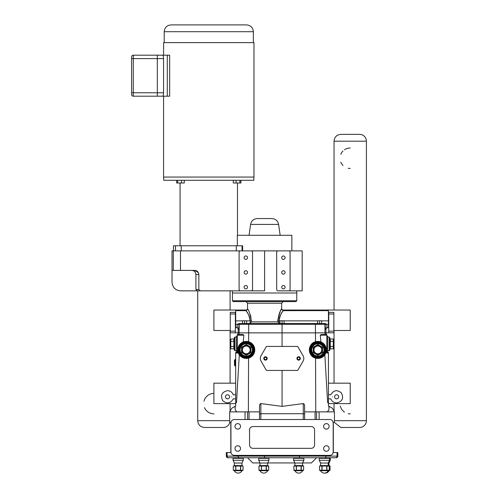 <?xml version="1.0" encoding="UTF-8"?>
<svg xmlns="http://www.w3.org/2000/svg" width="498" height="498" viewBox="0 0 498 498"><rect width="100%" height="100%" fill="white"/><g stroke="black" fill="none" stroke-linecap="round" stroke-linejoin="round"><path stroke-width="0.75" d="M230.088 290.851L230.088 310.036M230.088 330.485L230.088 383.174M230.088 403.629L230.088 411.186M229.69 420.667L197.712 420.667C198.111 424.806 200.383 427.079 204.529 427.483L223.272 427.483A6.816 6.816 0 0 0 229.889 422.304M213.897 413.85A10.228 10.228 0 0 1 204.473 407.594M203.968 401.183A10.228 10.228 0 0 1 213.897 393.401M235.697 319.168L235.373 319.168M235.373 315.763L235.697 315.763M328.431 319.168L328.755 319.168M328.431 315.763L328.755 315.763M333.872 313.989L333.872 312.352L328.755 312.352L328.755 313.989L333.872 313.989L333.872 331.164L328.755 331.164L328.755 313.989M328.755 331.164L328.755 332.801L333.872 332.801L333.872 331.164M230.257 312.352L230.257 313.989L235.373 313.989L235.373 312.352L230.257 312.352M235.373 331.164L230.257 331.164L230.257 332.801L235.373 332.801L235.373 313.989M230.257 331.164L230.257 313.989M235.373 332.801L238.169 332.801M325.96 332.801L328.755 332.801M328.755 312.352L328.431 312.352M235.697 312.352L235.373 312.352M247.201 310.036L213.897 310.036L213.897 330.485L230.257 330.485M333.872 330.485L350.231 330.485L350.231 310.036L281.999 310.036M359.6 134.373L340.856 134.373L359.6 134.373A6.816 6.816 0 0 1 366.416 141.189L366.416 420.667A6.816 6.816 0 0 1 359.6 427.483L340.856 427.483L359.6 427.483M350.231 168.455A10.228 10.228 0 0 1 348.22 168.256M342.998 165.461A10.228 10.228 0 0 1 340.806 162.199M340.806 154.262A10.228 10.228 0 0 1 342.998 151M344.492 149.767A10.228 10.228 0 0 1 350.231 148.006M350.231 413.85A10.228 10.228 0 0 1 348.22 413.651M344.492 412.089A10.228 10.228 0 0 1 340.302 406.069M336.617 398.854A2.048 2.048 0 0 0 338.385 395.786A2.048 2.048 0 0 0 334.843 395.786A2.048 2.048 0 0 0 336.617 398.854M332.527 396.806C330.367 394.279 330.367 394.279 332.527 396.806C330.367 399.34 330.367 399.34 332.527 396.806M227.511 394.765A2.048 2.048 0 0 0 225.743 397.834A2.048 2.048 0 0 0 229.279 397.834A2.048 2.048 0 0 0 227.511 394.765M231.601 396.806C233.761 399.34 233.761 399.34 231.601 396.806C233.761 394.279 233.761 394.279 231.601 396.806M163.593 55.191L163.593 42.623L253.98 42.623L253.98 177.058L163.593 177.058L163.593 96.189M208.786 24.9L171.026 24.9C166.88 25.305 164.608 27.577 164.209 31.716L253.364 31.716C252.965 27.577 250.693 25.305 246.547 24.9L208.786 24.9M164.209 42.623L164.209 31.716M131.584 58.602L131.584 92.777L133.283 92.777L133.283 58.602L131.584 58.602L131.584 56.897A1.706 1.706 0 0 1 133.283 55.191L162.516 55.191L157.318 55.191L157.318 58.602L163.574 58.602C163.462 56.504 163.114 55.371 162.516 55.191L169.65 55.191L169.65 96.189L162.516 96.189C163.114 96.008 163.462 94.875 163.574 92.777L163.574 58.602M163.574 92.777L157.318 92.777L157.318 96.189L133.283 96.189A1.706 1.706 0 0 1 131.584 94.483L131.584 92.777M157.318 96.189L162.516 96.189M133.283 96.189L133.283 92.777L157.318 92.777L157.318 58.602L133.283 58.602L133.283 55.191M167.284 55.191L167.284 96.189M296.802 290.851L296.802 292.992L232.398 292.992L232.398 290.851M237.334 245.769L237.334 235.299L291.865 235.299L291.865 250.868L181.247 250.868L181.247 245.769L175.508 245.769L175.508 250.868M288.728 250.868L278.04 250.868A1.363 1.363 0 0 0 276.676 252.231L276.676 289.487A1.363 1.363 0 0 0 278.04 290.851L302.174 290.851L302.174 250.868L288.728 250.868A1.363 1.363 0 0 1 290.091 252.231L290.091 289.487A1.363 1.363 0 0 1 288.728 290.851L278.04 290.851M180.631 290.851C175.414 290.346 172.551 287.483 172.04 282.266C172.526 287.483 175.389 290.346 180.606 290.851L197.264 290.851L195.901 289.487L195.901 274.491L198.845 274.491L198.845 289.487L200.258 290.851L197.264 290.851L264.6 290.851L264.6 250.868M240.472 250.868A1.363 1.363 0 0 0 239.108 252.231L239.108 289.487A1.363 1.363 0 0 0 240.472 290.851L251.16 290.851A1.363 1.363 0 0 0 252.523 289.487L252.523 252.231A1.363 1.363 0 0 0 251.16 250.868M281.681 257.684A1.706 1.706 0 0 1 284.24 256.209A1.706 1.706 0 0 1 284.24 259.159A1.706 1.706 0 0 1 281.681 257.684M281.681 272.443A1.706 1.706 0 0 1 284.24 270.968A1.706 1.706 0 0 1 284.24 273.919A1.706 1.706 0 0 1 281.681 272.443M281.681 287.203A1.706 1.706 0 0 1 284.24 285.721A1.706 1.706 0 0 1 284.24 288.678A1.706 1.706 0 0 1 281.681 287.203M244.107 257.684A1.706 1.706 0 0 1 246.666 256.209A1.706 1.706 0 0 1 246.666 259.159A1.706 1.706 0 0 1 244.107 257.684L244.107 257.684M244.107 272.443A1.706 1.706 0 0 1 246.666 270.968A1.706 1.706 0 0 1 246.666 273.919A1.706 1.706 0 0 1 244.107 272.443L244.107 272.443M244.107 287.203A1.706 1.706 0 0 1 246.666 285.721A1.706 1.706 0 0 1 246.666 288.678A1.706 1.706 0 0 1 244.107 287.203L244.107 287.203M239.507 251.266L239.949 250.973M252.523 289.487L252.418 290.01M251.677 290.751L251.16 290.851M240.472 290.851L239.949 290.751M239.208 290.01L239.108 289.487M181.247 250.868L172.015 250.868L172.015 282.266L172.04 270.402L194.6 270.402L198.353 272.587M198.845 274.491C198.553 271.97 197.14 270.607 194.6 270.402M195.901 274.491C195.658 272.008 194.295 270.644 191.811 270.402M271.871 218.56L257.329 218.56C253.625 218.84 251.378 220.795 250.581 224.424L278.619 224.424C277.822 220.795 275.575 218.84 271.871 218.56M242.613 250.868L242.613 245.769L236.326 245.769L236.326 250.868M173.478 250.868L173.478 245.769L175.508 245.769M181.247 245.769L236.326 245.769M237.502 183.003L237.502 235.299M233.301 180.276L233.301 183.003L236.083 183.003L236.083 180.276M239.887 180.276L239.887 183.003L236.083 183.003M240.908 180.276L240.908 183.003L239.887 183.003M176.666 180.276L176.666 183.003L177.686 183.003L177.686 180.276M181.49 180.276L181.49 183.003L177.686 183.003M184.272 180.276L184.272 183.003L181.49 183.003M163.699 177.058L163.699 180.276L253.868 180.276L253.868 177.058M319.567 323.507L319.567 320.78L317.525 320.78L317.525 323.507L246.635 323.507L246.635 320.78L244.586 320.78L244.586 323.507M280.019 323.507L280.019 320.78L282.061 320.78L282.061 324.323L326.738 324.335L324.945 323.507L239.806 323.507L242.545 323.507L242.545 320.78L244.586 320.78M284.109 323.507L284.109 320.78L282.061 320.78M280.019 320.874L279.029 320.874C280.044 315.688 281.395 312.371 283.082 310.92C284.545 309.389 279.26 314.437 279.029 320.874L277.766 320.874C279.77 312.402 281.003 308.555 281.463 309.326C279.926 311.007 278.693 314.854 277.766 320.874L277.766 321.87L251.434 321.87L251.434 320.874C250.015 313.665 248.72 309.712 247.562 309.015L247.556 303.22L281.644 303.22L281.644 309.015L283.275 310.652L328.431 310.646L328.431 327.69L327.124 327.69A1.637 1.631 -90 0 0 325.493 329.327L325.138 324.323A0.815 0.815 -90 0 0 324.323 323.507L321.615 323.507L321.615 320.78L319.567 320.78M239.806 323.507L239.183 323.507L239.806 323.507A0.815 0.815 90 0 0 238.984 324.323L282.061 324.323L282.061 346.434M238.169 332.869L238.169 329.327A1.637 1.637 180 0 0 236.525 327.69L237.004 327.69L237.353 324.279L239.183 323.507M326.738 324.335L327.124 327.69L328.431 327.69M325.96 332.869L325.96 329.327A1.637 1.637 180 0 1 327.603 327.69M325.53 323.607L324.964 323.507M232.429 292.992L232.429 300.767L233.245 301.583L295.955 301.583L264.6 301.583M281.644 303.22L283.275 301.583L245.925 301.583L247.556 303.22M237.004 327.69L235.697 327.69L237.004 327.69A1.637 1.631 -90 0 1 238.635 329.327L238.984 324.323L237.39 324.335M235.697 327.69L235.697 310.646L245.925 310.646L247.562 309.015M248.969 323.507L250.17 323.171L251.434 321.87M277.766 321.87L279.029 323.171L280.231 323.507M250.164 314.381L251.004 317.164M251.434 320.874L250.17 320.874C249.156 315.688 247.805 312.364 246.118 310.914C244.661 309.395 249.94 314.437 250.17 320.874L250.17 323.171M333.131 422.304L334.438 422.304L334.438 411.871L304.627 411.871L304.627 419.515L304.627 411.871M334.438 411.871L332.297 408.173L328.437 405.945L328.437 352.366L326.8 352.366L326.8 334.507L326.14 334.507L326.053 332.869L239.09 332.869L239.003 334.507L242.949 334.507L243.858 335.185L242.949 334.507L237.328 334.507L237.328 353.045L238.349 353.045L238.125 352.416M235.691 352.366L237.328 352.366L235.691 352.366L235.691 402.67L236.513 402.67L239.289 354.8L244.406 358.224M259.502 419.515L259.502 411.871L259.502 419.515L259.502 414.075L260.865 413.714L303.263 413.714L303.263 419.515M259.502 414.075L259.502 406.38C259.583 404.575 260.037 403.635 260.865 403.567L282.061 406.387L303.263 403.567C304.091 403.635 304.546 404.575 304.627 406.38L304.627 414.075L303.263 413.714L303.263 403.567M304.627 419.515L304.627 414.075M326.8 334.507L321.179 334.507L320.27 335.185L326.8 335.185M326.016 352.366L326.8 352.366L326.8 353.045L328.437 353.045M237.328 352.366L238.112 352.366L237.328 352.366M237.328 335.185L243.858 335.185L243.211 341.958A8.522 8.522 0 0 0 237.938 351.681L238.112 352.366M235.691 402.67L235.691 405.945L231.831 408.173L229.69 411.871L237.446 411.871C235.909 411.348 235.143 410.221 235.137 408.503L235.012 406.337M237.328 334.507L237.988 334.507L238.075 332.869L239.09 332.869M266.822 370.431A0.685 0.685 0 0 1 266.231 370.089L260.996 361.025A5.179 5.179 0 0 1 260.996 355.84L266.231 346.776A0.685 0.685 0 0 1 266.822 346.434L297.306 346.434A0.685 0.685 0 0 1 297.897 346.776L303.133 355.84A5.179 5.179 0 0 1 303.133 361.025L297.897 370.089A0.685 0.685 0 0 1 297.306 370.431L266.822 370.431M265.484 356.73A1.706 1.706 0 0 1 266.959 359.282A1.706 1.706 0 0 1 264.008 359.282A1.706 1.706 0 0 1 265.484 356.73M298.644 356.73A1.706 1.706 0 0 1 300.12 359.282A1.706 1.706 0 0 1 297.163 359.282A1.706 1.706 0 0 1 298.644 356.73M265.484 357.234A1.195 1.195 0 0 1 266.523 359.033A1.195 1.195 0 0 1 264.45 359.033A1.195 1.195 0 0 1 265.484 357.234M298.644 357.234A1.195 1.195 0 0 1 299.678 359.033A1.195 1.195 0 0 1 297.605 359.033A1.195 1.195 0 0 1 298.644 357.234M234.259 337.781L234.259 350.05L234.944 350.729L234.944 337.096L234.259 337.781M230.823 346.371L234.259 346.608L234.259 349.303A0.473 0.411 90 0 0 233.848 348.83L230.823 348.83L230.823 338.995L233.848 338.995A0.473 0.411 90 0 0 234.259 338.522L234.259 341.217L234.259 338.522M236.482 337.096L234.944 337.096M230.823 341.454L234.259 341.217M230.823 348.83L230.443 347.785L230.443 340.041L230.823 338.995M237.328 351.75L236.482 351.75L236.482 336.075L237.328 336.075M329.869 350.05L329.869 337.781L329.184 337.096L329.184 350.729L329.869 350.05M329.869 349.303L329.869 346.608L329.869 349.303A0.473 0.411 90 0 1 330.28 348.83L330.28 338.995A0.473 0.411 90 0 1 329.869 338.522M327.647 337.096L329.184 337.096M329.869 341.217L333.305 341.454L333.305 346.371L329.869 346.608M333.305 346.371L333.305 348.83L330.28 348.83M330.28 338.995L333.305 338.995L333.305 341.454M333.305 348.83L333.685 347.785L333.685 340.041L333.305 338.995M326.8 351.75L327.647 351.75L327.647 336.075L326.8 336.075M317.855 358.435A8.522 8.522 0 0 0 326.377 349.913A8.522 8.522 0 0 0 317.855 341.391A8.522 8.522 0 0 0 309.339 349.913A8.522 8.522 0 0 0 317.855 358.435M319.722 358.224L315.564 358.118C307.509 356.282 307.459 343.62 315.502 341.721L317.855 341.391L320.917 341.958L320.27 335.185M328.437 402.67L327.616 402.67L324.839 354.8L322.318 357.172M317.855 356.73A6.816 6.816 0 0 1 311.038 349.913A6.816 6.816 0 0 1 317.855 343.097A6.816 6.816 0 0 0 311.038 349.913A6.816 6.816 0 0 0 317.855 356.73A6.816 6.816 0 0 0 324.671 349.913A6.816 6.816 0 0 0 317.855 343.097M317.855 355.304L317.855 354.831L313.597 352.372L313.186 352.609L317.855 355.304L322.53 352.609L322.53 347.218L317.855 344.523L313.186 347.218L313.186 352.609M313.597 347.455L317.855 344.99L313.597 347.455L313.597 352.372L313.597 347.455L313.186 347.218M317.855 344.99L322.119 347.455L317.855 344.99L317.855 344.523M322.119 352.372L317.855 354.831L322.119 352.372L322.119 347.455L322.119 352.372L322.53 352.609M322.119 347.455L322.53 347.218M313.597 352.372L317.855 354.831M317.855 353.785A3.872 3.872 0 0 0 321.733 349.913A3.872 3.872 0 0 0 317.855 346.042A3.872 3.872 0 0 0 313.983 349.913A3.872 3.872 0 0 0 317.855 353.785M246.273 358.435A8.522 8.522 0 0 0 254.789 349.913A8.522 8.522 0 0 0 246.273 341.391A8.522 8.522 0 0 0 237.751 349.913A8.522 8.522 0 0 0 246.273 358.435M237.446 411.871L248.371 411.871L248.564 358.118L247.512 358.342M243.211 341.958L246.273 341.391L248.626 341.721L248.72 323.507M246.273 356.73A6.816 6.816 0 0 0 253.09 349.913A6.816 6.816 0 0 0 246.273 343.097A6.816 6.816 0 0 0 239.451 349.913A6.816 6.816 0 0 0 246.273 356.73M246.273 354.831L246.273 355.304L250.942 352.609L250.531 352.372L246.273 354.831L242.009 352.372L242.009 347.455L246.273 344.99L250.531 347.455L250.531 352.372L250.531 347.455L246.273 344.99L242.009 347.455L242.009 352.372L246.273 354.831L250.531 352.372M250.942 352.609L250.942 347.218L250.531 347.455M250.942 347.218L246.273 344.523L246.273 344.99M246.273 344.523L241.598 347.218L241.598 352.609L242.009 352.372M241.598 347.218L242.009 347.455M246.273 353.785A3.872 3.872 0 0 1 242.395 349.913A3.872 3.872 0 0 1 246.273 346.042A3.872 3.872 0 0 1 250.145 349.913A3.872 3.872 0 0 1 246.273 353.785M234.465 360.235L234.465 365.221L234.465 360.235L234.465 365.221L234.465 360.235L235.224 359.363L235.691 359.556L235.224 359.363L235.224 366.092L234.546 365.414L234.465 360.235M235.224 366.092L235.691 365.899L235.224 366.092L234.546 365.414M248.371 411.871L259.502 411.871M282.061 370.431L282.061 406.387M328.873 406.194L328.991 408.503C328.985 410.221 328.219 411.348 326.682 411.871M328.991 408.503L329.116 406.337M229.69 411.871L229.69 422.304L230.997 422.304M233.064 460.283L234.34 463.034L242.003 463.034L243.285 460.283L233.064 460.283L233.064 458.309L243.285 458.309L242.744 457.762L238.978 457.762L336.187 457.762A1.637 1.637 0 0 0 337.825 456.124L337.825 452.582L337.065 452.582L337.065 456.124L326.016 456.124L326.016 455.371M267.687 462.941L294.884 462.941L294.922 465.58L293.982 466.022M324.746 457.762A1.637 1.27 90 0 0 326.016 456.124L238.112 456.124A1.637 1.27 90 0 0 239.382 457.762L247.55 457.762L252.735 462.941L259.944 462.941M302.635 462.941L311.393 462.941L316.579 457.762M333.131 452.582L337.065 452.582M238.112 455.371L238.112 456.124L227.063 456.124L227.063 452.582L230.997 452.582M227.063 452.582L226.304 452.582L226.304 456.124A1.637 1.637 0 0 0 227.941 457.762L238.978 457.762M336.187 457.762A1.637 1.637 0 0 0 337.825 456.124L337.065 456.124A1.637 1.27 -90 0 1 335.795 457.762L329.713 457.762L330.292 458.309L328.966 457.762M233.68 457.762L227.941 457.762A1.637 1.637 0 0 1 226.304 456.124A1.637 1.637 0 0 0 227.941 457.762A1.637 1.637 0 0 1 226.304 456.124L227.063 456.124A1.637 1.27 90 0 0 228.333 457.762M325.138 457.762L319.834 457.762L319.293 458.309L319.293 460.283L330.292 460.283L330.292 458.309M298.756 457.762L299.528 457.762L299.528 455.371M259.632 457.762L258.705 458.309L258.705 460.283L268.932 460.283L268.932 458.309L268.385 457.762M319.293 460.283L320.575 463.034L329.01 463.034L330.292 460.283M320.575 463.034L320.575 465.58L329.01 465.58L329.01 463.034M328.68 465.792L330.037 466.06L330.037 470.218L328.68 470.554M320.575 465.58L319.542 466.06L319.542 470.218L319.542 466.06L321.882 466.06L321.882 470.218L319.542 470.218L320.37 470.697L329.209 470.697L330.037 470.218L330.037 466.06L329.01 465.58M234.34 463.034L234.34 465.58L242.003 465.58L242.003 463.034L243.285 460.283L243.285 458.309L242.744 457.762M240.696 470.218L240.696 466.06L243.03 466.06L243.03 470.218L235.834 470.218L235.834 466.06L240.696 466.06M240.515 466.06L240.515 470.218M235.654 470.218L233.313 470.218L233.313 466.06L235.654 466.06L235.834 470.218M234.141 470.697L233.313 470.218L234.141 470.697L242.209 470.697L243.036 470.218L243.036 466.06L242.003 465.58L243.036 466.06M258.705 460.283L259.987 463.034L267.656 463.034L268.932 460.283M259.987 463.034L259.987 465.58L267.656 465.58L267.7 462.941M266.337 470.218L266.337 466.06L268.677 466.06L268.677 470.218L261.481 470.218L261.481 466.06L266.337 466.06M266.156 466.06L266.156 470.218M261.301 470.218L258.96 470.218L258.96 466.06L261.301 466.06L261.481 470.218M259.987 465.58L258.96 466.06L258.96 470.218L259.782 470.697L267.856 470.697L268.596 470.268M293.982 470.268L294.716 470.697L302.79 470.697L303.618 470.218L301.278 470.218L301.278 466.06L303.618 466.06L303.618 470.218L303.618 466.06L302.591 465.58L302.591 463.034L303.873 460.283L303.873 458.309L303.326 457.762M293.895 470.218L293.895 466.06L293.895 470.218M326.925 470.218L326.925 466.06L329.259 466.06L329.259 470.218L322.063 470.218L322.063 466.06L326.925 466.06M326.744 466.06L326.744 470.218M328.437 470.697L329.265 470.218L329.265 466.06L328.232 465.58L328.232 463.034L329.514 460.283L329.514 458.309L319.293 458.309M303.873 458.309L293.646 458.309L293.646 460.283L303.873 460.283M293.646 460.283L294.928 463.034L302.591 463.034M294.928 463.034L294.928 465.58L302.591 465.58M301.097 466.06L301.097 470.218L296.422 470.218L296.422 466.06L301.278 466.06M296.242 470.218L293.901 470.218L293.901 466.06L296.242 466.06L296.422 470.218M294.928 465.58L293.901 466.06L293.901 470.218L294.723 470.697M267.856 470.697L268.683 470.218L268.596 466.022M233.313 466.06L233.313 470.218L233.313 466.06L234.34 465.58M333.187 451.96A3.411 3.411 0 0 1 329.782 455.371L234.346 455.371A3.411 3.411 0 0 1 230.941 451.96L230.941 422.927A3.411 3.411 0 0 1 234.346 419.515L329.782 419.515A3.411 3.411 0 0 1 333.187 422.927L333.187 451.96M326.371 423.599A2.77 2.77 0 0 1 329.141 426.369A2.77 2.77 0 0 1 326.371 429.133A2.77 2.77 0 0 1 323.607 426.369A2.77 2.77 0 0 1 326.371 423.599M237.758 423.599A2.77 2.77 0 0 1 240.522 426.369A2.77 2.77 0 0 1 237.758 429.133A2.77 2.77 0 0 1 234.988 426.369A2.77 2.77 0 0 1 237.758 423.599M326.371 445.754A2.77 2.77 0 0 1 329.141 448.517A2.77 2.77 0 0 1 326.371 451.288A2.77 2.77 0 0 1 323.607 448.517A2.77 2.77 0 0 1 326.371 445.754M237.758 445.754A2.77 2.77 0 0 1 240.522 448.517A2.77 2.77 0 0 1 237.758 451.288A2.77 2.77 0 0 1 234.988 448.517A2.77 2.77 0 0 1 237.758 445.754M311.169 448.337L252.959 448.337A3.411 3.411 0 0 1 249.548 444.926L249.548 429.961A3.411 3.411 0 0 1 252.959 426.549L311.169 426.549A3.411 3.411 0 0 1 314.58 429.961L314.58 444.926A3.411 3.411 0 0 1 311.169 448.337M131.584 80.751L131.584 76.58M131.584 85.27L131.584 86.222L131.584 85.27M131.584 68.375L131.584 61.69M131.584 76.294L131.584 69.446M328.437 383.174L350.231 383.174L350.231 403.629L328.437 403.629M235.691 403.629L213.897 403.629L213.897 383.174L235.691 383.174M366.416 420.667L334.438 420.667M334.04 310.036L334.04 141.189L366.416 141.189M198.845 289.487L195.901 289.487M180.488 270.402L180.488 250.868M242.065 250.868L242.065 245.769M173.298 250.868L173.298 270.402M315.464 332.869L315.408 323.507M324.951 332.869L324.951 324.323A0.815 0.815 -90 0 0 324.136 323.507M239.992 323.507A0.815 0.815 90 0 0 239.177 324.323L239.177 332.869M325.493 329.327L325.96 329.327M295.955 301.583L296.777 300.767L232.429 300.767M238.169 329.327L238.635 329.327M237.353 324.279L235.697 324.279M250.17 320.874L246.635 320.874M242.545 320.874L235.697 320.874M328.431 324.279L326.775 324.279M328.431 320.874L321.615 320.874M317.525 320.874L284.109 320.874M279.029 323.171L279.029 320.874M235.691 353.045L237.328 353.045M260.865 419.515L260.865 403.567M237.938 351.681L237.328 351.681M233.848 338.995L233.848 348.83M317.855 357.751A7.837 7.837 0 0 1 311.069 345.992A7.837 7.837 0 0 1 324.646 345.992A7.837 7.837 0 0 1 317.855 357.751M317.855 357.408A7.501 7.501 0 0 0 324.354 346.16A7.501 7.501 0 0 0 311.362 346.16A7.501 7.501 0 0 0 317.855 357.408M317.855 356.045A6.138 6.138 0 0 1 312.545 346.845A6.138 6.138 0 0 1 323.171 346.845A6.138 6.138 0 0 1 317.855 356.045M246.273 342.07A7.837 7.837 0 0 1 254.111 349.913A7.837 7.837 0 0 1 246.273 357.751A7.837 7.837 0 0 1 238.43 349.913A7.837 7.837 0 0 1 246.273 342.07M246.273 357.408A7.501 7.501 0 0 0 253.768 349.913A7.501 7.501 0 0 0 246.273 342.412A7.501 7.501 0 0 0 238.772 349.913A7.501 7.501 0 0 0 246.273 357.408M246.273 343.776A6.138 6.138 0 0 1 252.405 349.913A6.138 6.138 0 0 1 246.273 356.045A6.138 6.138 0 0 1 240.136 349.913A6.138 6.138 0 0 1 246.273 343.776M241.598 352.609L246.273 355.304M315.471 332.869L315.502 341.721M315.564 358.118L315.757 411.871M235.255 406.194L235.137 408.503M325.038 332.869L325.126 334.507M315.128 411.871L315.128 419.515M316.572 411.871L316.572 419.515M319.1 411.871L319.1 419.515M245.028 411.871L245.028 419.515M247.556 411.871L247.556 419.515M249 411.871L249 419.515M264.594 457.762L264.594 455.371M258.705 458.309L268.932 458.309M197.712 420.667L197.712 290.851M334.239 422.304L340.856 427.483M334.04 411.186L334.04 403.629M334.04 383.174L334.04 330.485M334.04 141.189C334.444 137.05 336.716 134.777 340.856 134.373M328.437 398.854L330.834 398.854C331.898 401.438 333.828 402.801 336.617 402.944C342.375 401.562 343.95 398.213 341.342 392.897C337.127 389.492 333.623 390.115 330.834 394.765L328.437 394.765M235.691 394.765L233.294 394.765C232.23 392.181 230.3 390.818 227.511 390.675C221.753 392.057 220.178 395.406 222.787 400.722C227.001 404.127 230.506 403.505 233.294 398.854L235.691 398.854M253.364 31.716L253.364 42.623M250.581 224.424L249.05 235.299M278.619 224.424L280.15 235.299M180.071 245.769L180.071 183.003M296.777 300.767L296.777 292.992M236.482 350.729L234.944 350.729M329.184 350.729L327.647 350.729M315.072 419.515L315.072 411.871M249.056 411.871L249.056 419.515L249.056 411.871M324.789 473.081A4.252 4.252 0 0 0 329.01 470.697M233.064 458.309L233.606 457.762L233.064 458.309M234.34 470.697A4.252 4.252 0 0 0 242.003 470.697A4.252 4.252 0 0 1 238.175 473.1M259.987 470.697A4.252 4.252 0 0 0 267.65 470.697A4.252 4.252 0 0 1 263.822 473.1L263.822 473.1M293.639 458.309L294.187 457.762L293.646 458.309M294.922 470.697A4.252 4.252 0 0 0 302.591 470.697M320.575 470.697A4.252 4.252 0 0 0 328.232 470.697M294.928 470.697A4.252 4.252 0 0 0 298.756 473.1M267.656 465.58L268.683 466.06L267.65 465.58L267.656 463.034M242.209 470.697L243.036 470.218M230.804 452.582L230.804 422.304M333.324 452.582L333.324 422.304"/></g></svg>
